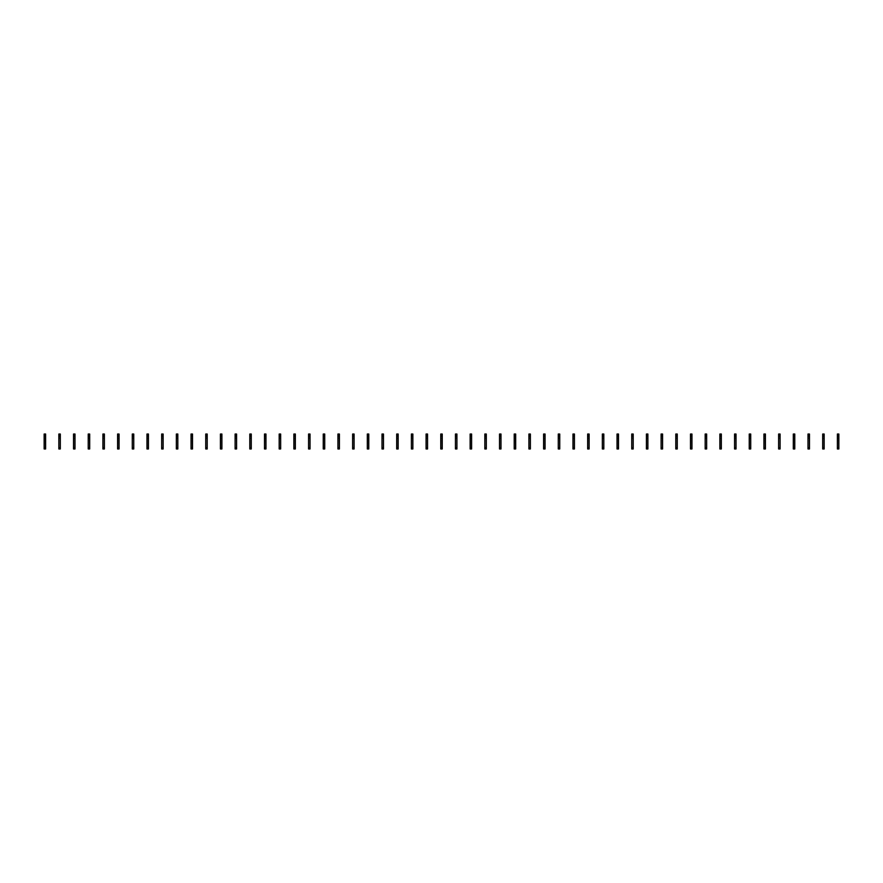 <?xml version="1.0" encoding="UTF-8"?>
<svg xmlns="http://www.w3.org/2000/svg" width="883" height="883" viewBox="0 0 883 883"><rect width="100%" height="100%" fill="white"/><g stroke="black" fill="none" stroke-linecap="round" stroke-linejoin="round"><path stroke-width="0.66" stroke-dasharray="4.42 3.31" d="M45.364 447.538L45.364 437.957L44.15 437.957L44.15 448.972L44.15 437.957L44.15 447.802L44.404 437.957L45.618 437.957L45.618 447.802L44.404 447.538L45.364 447.538L45.364 437.957L45.364 447.538M45.618 448.972L44.15 448.972L44.15 434.028L45.618 434.028L45.618 435.308L44.15 435.308L45.618 435.308L45.618 438.178L44.15 438.178L45.618 438.178L45.618 446.114L44.15 446.114L45.618 446.114L45.618 447.869L44.15 447.869L45.618 447.869L45.618 448.972L44.15 448.972L45.618 448.972M60.055 447.538L60.055 437.957L58.841 437.957L58.841 448.972L58.841 437.957L58.841 447.802L59.095 437.957L60.309 437.957L60.309 447.802L59.095 447.538L60.055 447.538L60.055 437.957L60.055 447.538M60.309 448.972L58.841 448.972L58.841 434.028L60.309 434.028L60.309 435.308L58.841 435.308L60.309 435.308L60.309 438.178L58.841 438.178L60.309 438.178L60.309 446.114L58.841 446.114L60.309 446.114L60.309 447.869L58.841 447.869L60.309 447.869L60.309 448.972L58.841 448.972L60.309 448.972M74.746 447.538L74.746 437.957L73.532 437.957L73.532 448.972L73.532 437.957L73.532 447.802L73.786 437.957L75 437.957L75 447.802L73.786 447.538L74.746 447.538L74.746 437.957L74.746 447.538M75 448.972L73.532 448.972L73.532 434.028L75 434.028L75 435.308L73.532 435.308L75 435.308L75 438.178L73.532 438.178L75 438.178L75 446.114L73.532 446.114L75 446.114L75 447.869L73.532 447.869L75 447.869L75 448.972L73.532 448.972L75 448.972M89.426 447.538L89.426 437.957L88.223 437.957L88.223 448.972L88.223 437.957L88.223 447.802L88.477 437.957L89.691 437.957L89.691 447.802L88.477 447.538L89.426 447.538L89.426 437.957L89.426 447.538M89.691 448.972L88.223 448.972L88.223 434.028L89.691 434.028L89.691 435.308L88.223 435.308L89.691 435.308L89.691 438.178L88.223 438.178L89.691 438.178L89.691 446.114L88.223 446.114L89.691 446.114L89.691 447.869L88.223 447.869L89.691 447.869L89.691 448.972L88.223 448.972L89.691 448.972M104.117 447.538L104.117 437.957L102.903 437.957L102.903 448.972L102.903 437.957L102.903 447.802L103.168 437.957L104.382 437.957L104.382 447.802L103.168 447.538L104.117 447.538L104.117 437.957L104.117 447.538M104.382 448.972L102.903 448.972L102.903 434.028L104.382 434.028L104.382 435.308L102.903 435.308L104.382 435.308L104.382 438.178L102.903 438.178L104.382 438.178L104.382 446.114L102.903 446.114L104.382 446.114L104.382 447.869L102.903 447.869L104.382 447.869L104.382 448.972L102.903 448.972L104.382 448.972M118.808 447.538L118.808 437.957L117.594 437.957L117.594 448.972L117.594 437.957L117.594 447.802L117.858 437.957L119.062 437.957L119.062 447.802L117.858 447.538L118.808 447.538L118.808 437.957L118.808 447.538M119.062 448.972L117.594 448.972L117.594 434.028L119.062 434.028L119.062 435.308L117.594 435.308L119.062 435.308L119.062 438.178L117.594 438.178L119.062 438.178L119.062 446.114L117.594 446.114L119.062 446.114L119.062 447.869L117.594 447.869L119.062 447.869L119.062 448.972L117.594 448.972L119.062 448.972M133.499 447.538L133.499 437.957L132.284 437.957L132.284 448.972L132.284 437.957L132.284 447.802L132.549 437.957L133.752 437.957L133.752 447.802L132.549 447.538L133.499 447.538L133.499 437.957L133.499 447.538M133.752 448.972L132.284 448.972L132.284 434.028L133.752 434.028L133.752 435.308L132.284 435.308L133.752 435.308L133.752 438.178L132.284 438.178L133.752 438.178L133.752 446.114L132.284 446.114L133.752 446.114L133.752 447.869L132.284 447.869L133.752 447.869L133.752 448.972L132.284 448.972L133.752 448.972M148.189 447.538L148.189 437.957L146.975 437.957L146.975 448.972L146.975 437.957L146.975 447.802L147.229 437.957L148.443 437.957L148.443 447.802L147.229 447.538L148.189 447.538L148.189 437.957L148.189 447.538M148.443 448.972L146.975 448.972L146.975 434.028L148.443 434.028L148.443 435.308L146.975 435.308L148.443 435.308L148.443 438.178L146.975 438.178L148.443 438.178L148.443 446.114L146.975 446.114L148.443 446.114L148.443 447.869L146.975 447.869L148.443 447.869L148.443 448.972L146.975 448.972L148.443 448.972M162.88 447.538L162.88 437.957L161.666 437.957L161.666 448.972L161.666 437.957L161.666 447.802L161.92 437.957L163.134 437.957L163.134 447.802L161.92 447.538L162.88 447.538L162.88 437.957L162.88 447.538M163.134 448.972L161.666 448.972L161.666 434.028L163.134 434.028L163.134 435.308L161.666 435.308L163.134 435.308L163.134 438.178L161.666 438.178L163.134 438.178L163.134 446.114L161.666 446.114L163.134 446.114L163.134 447.869L161.666 447.869L163.134 447.869L163.134 448.972L161.666 448.972L163.134 448.972M177.571 447.538L177.571 437.957L176.357 437.957L176.357 448.972L176.357 437.957L176.357 447.802L176.611 437.957L177.825 437.957L177.825 447.802L176.611 447.538L177.571 447.538L177.571 437.957L177.571 447.538M177.825 448.972L176.357 448.972L176.357 434.028L177.825 434.028L177.825 435.308L176.357 435.308L177.825 435.308L177.825 438.178L176.357 438.178L177.825 438.178L177.825 446.114L176.357 446.114L177.825 446.114L177.825 447.869L176.357 447.869L177.825 447.869L177.825 448.972L176.357 448.972L177.825 448.972M192.251 447.538L192.251 437.957L191.048 437.957L191.048 448.972L191.048 437.957L191.048 447.802L191.302 437.957L192.516 437.957L192.516 447.802L191.302 447.538L192.251 447.538L192.251 437.957L192.251 447.538M192.516 448.972L191.048 448.972L191.048 434.028L192.516 434.028L192.516 435.308L191.048 435.308L192.516 435.308L192.516 438.178L191.048 438.178L192.516 438.178L192.516 446.114L191.048 446.114L192.516 446.114L192.516 447.869L191.048 447.869L192.516 447.869L192.516 448.972L191.048 448.972L192.516 448.972M206.942 447.538L206.942 437.957L205.739 437.957L205.739 448.972L205.739 437.957L205.739 447.802L205.993 437.957L207.207 437.957L207.207 447.802L205.993 447.538L206.942 447.538L206.942 437.957L206.942 447.538M207.207 448.972L205.739 448.972L205.739 434.028L207.207 434.028L207.207 435.308L205.739 435.308L207.207 435.308L207.207 438.178L205.739 438.178L207.207 438.178L207.207 446.114L205.739 446.114L207.207 446.114L207.207 447.869L205.739 447.869L207.207 447.869L207.207 448.972L205.739 448.972L207.207 448.972M221.633 447.538L221.633 437.957L220.419 437.957L220.419 448.972L220.419 437.957L220.419 447.802L220.684 437.957L221.898 437.957L221.898 447.802L220.684 447.538L221.633 447.538L221.633 437.957L221.633 447.538M221.898 448.972L220.419 448.972L220.419 434.028L221.898 434.028L221.898 435.308L220.419 435.308L221.898 435.308L221.898 438.178L220.419 438.178L221.898 438.178L221.898 446.114L220.419 446.114L221.898 446.114L221.898 447.869L220.419 447.869L221.898 447.869L221.898 448.972L220.419 448.972L221.898 448.972M236.324 447.538L236.324 437.957L235.11 437.957L235.11 448.972L235.11 437.957L235.11 447.802L235.375 437.957L236.578 437.957L236.578 447.802L235.375 447.538L236.324 447.538L236.324 437.957L236.324 447.538M236.578 448.972L235.11 448.972L235.11 434.028L236.578 434.028L236.578 435.308L235.11 435.308L236.578 435.308L236.578 438.178L235.11 438.178L236.578 438.178L236.578 446.114L235.11 446.114L236.578 446.114L236.578 447.869L235.11 447.869L236.578 447.869L236.578 448.972L235.11 448.972L236.578 448.972M251.015 447.538L251.015 437.957L249.801 437.957L249.801 448.972L249.801 437.957L249.801 447.802L250.055 437.957L251.269 437.957L251.269 447.802L250.055 447.538L251.015 447.538L251.015 437.957L251.015 447.538M251.269 448.972L249.801 448.972L249.801 434.028L251.269 434.028L251.269 435.308L249.801 435.308L251.269 435.308L251.269 438.178L249.801 438.178L251.269 438.178L251.269 446.114L249.801 446.114L251.269 446.114L251.269 447.869L249.801 447.869L251.269 447.869L251.269 448.972L249.801 448.972L251.269 448.972M265.706 447.538L265.706 437.957L264.492 437.957L264.492 448.972L264.492 437.957L264.492 447.802L264.745 437.957L265.96 437.957L265.96 447.802L264.745 447.538L265.706 447.538L265.706 437.957L265.706 447.538M265.96 448.972L264.492 448.972L264.492 434.028L265.96 434.028L265.96 435.308L264.492 435.308L265.96 435.308L265.96 438.178L264.492 438.178L265.96 438.178L265.96 446.114L264.492 446.114L265.96 446.114L265.96 447.869L264.492 447.869L265.96 447.869L265.96 448.972L264.492 448.972L265.96 448.972M280.397 447.538L280.397 437.957L279.183 437.957L279.183 448.972L279.183 437.957L279.183 447.802L279.436 437.957L280.651 437.957L280.651 447.802L279.436 447.538L280.397 447.538L280.397 437.957L280.397 447.538M280.651 448.972L279.183 448.972L279.183 434.028L280.651 434.028L280.651 435.308L279.183 435.308L280.651 435.308L280.651 438.178L279.183 438.178L280.651 438.178L280.651 446.114L279.183 446.114L280.651 446.114L280.651 447.869L279.183 447.869L280.651 447.869L280.651 448.972L279.183 448.972L280.651 448.972M295.088 447.538L295.088 437.957L293.873 437.957L293.873 448.972L293.873 437.957L293.873 447.802L294.127 437.957L295.341 437.957L295.341 447.802L294.127 447.538L295.088 447.538L295.088 437.957L295.088 447.538M295.341 448.972L293.873 448.972L293.873 434.028L295.341 434.028L295.341 435.308L293.873 435.308L295.341 435.308L295.341 438.178L293.873 438.178L295.341 438.178L295.341 446.114L293.873 446.114L295.341 446.114L295.341 447.869L293.873 447.869L295.341 447.869L295.341 448.972L293.873 448.972L295.341 448.972M309.767 447.538L309.767 437.957L308.564 437.957L308.564 448.972L308.564 437.957L308.564 447.802L308.818 437.957L310.032 437.957L310.032 447.802L308.818 447.538L309.767 447.538L309.767 437.957L309.767 447.538M310.032 448.972L308.564 448.972L308.564 434.028L310.032 434.028L310.032 435.308L308.564 435.308L310.032 435.308L310.032 438.178L308.564 438.178L310.032 438.178L310.032 446.114L308.564 446.114L310.032 446.114L310.032 447.869L308.564 447.869L310.032 447.869L310.032 448.972L308.564 448.972L310.032 448.972M324.458 447.538L324.458 437.957L323.255 437.957L323.255 448.972L323.255 437.957L323.255 447.802L323.509 437.957L324.723 437.957L324.723 447.802L323.509 447.538L324.458 447.538L324.458 437.957L324.458 447.538M324.723 448.972L323.255 448.972L323.255 434.028L324.723 434.028L324.723 435.308L323.255 435.308L324.723 435.308L324.723 438.178L323.255 438.178L324.723 438.178L324.723 446.114L323.255 446.114L324.723 446.114L324.723 447.869L323.255 447.869L324.723 447.869L324.723 448.972L323.255 448.972L324.723 448.972M339.149 447.538L339.149 437.957L337.935 437.957L337.935 448.972L337.935 437.957L337.935 447.802L338.2 437.957L339.403 437.957L339.403 447.802L338.2 447.538L339.149 447.538L339.149 437.957L339.149 447.538M339.403 448.972L337.935 448.972L337.935 434.028L339.403 434.028L339.403 435.308L337.935 435.308L339.403 435.308L339.403 438.178L337.935 438.178L339.403 438.178L339.403 446.114L337.935 446.114L339.403 446.114L339.403 447.869L337.935 447.869L339.403 447.869L339.403 448.972L337.935 448.972L339.403 448.972M353.84 447.538L353.84 437.957L352.626 437.957L352.626 448.972L352.626 437.957L352.626 447.802L352.891 437.957L354.094 437.957L354.094 447.802L352.891 447.538L353.84 447.538L353.84 437.957L353.84 447.538M354.094 448.972L352.626 448.972L352.626 434.028L354.094 434.028L354.094 435.308L352.626 435.308L354.094 435.308L354.094 438.178L352.626 438.178L354.094 438.178L354.094 446.114L352.626 446.114L354.094 446.114L354.094 447.869L352.626 447.869L354.094 447.869L354.094 448.972L352.626 448.972L354.094 448.972M368.531 447.538L368.531 437.957L367.317 437.957L367.317 448.972L367.317 437.957L367.317 447.802L367.571 437.957L368.785 437.957L368.785 447.802L367.571 447.538L368.531 447.538L368.531 437.957L368.531 447.538M368.785 448.972L367.317 448.972L367.317 434.028L368.785 434.028L368.785 435.308L367.317 435.308L368.785 435.308L368.785 438.178L367.317 438.178L368.785 438.178L368.785 446.114L367.317 446.114L368.785 446.114L368.785 447.869L367.317 447.869L368.785 447.869L368.785 448.972L367.317 448.972L368.785 448.972M383.222 447.538L383.222 437.957L382.008 437.957L382.008 448.972L382.008 437.957L382.008 447.802L382.262 437.957L383.476 437.957L383.476 447.802L382.262 447.538L383.222 447.538L383.222 437.957L383.222 447.538M383.476 448.972L382.008 448.972L382.008 434.028L383.476 434.028L383.476 435.308L382.008 435.308L383.476 435.308L383.476 438.178L382.008 438.178L383.476 438.178L383.476 446.114L382.008 446.114L383.476 446.114L383.476 447.869L382.008 447.869L383.476 447.869L383.476 448.972L382.008 448.972L383.476 448.972M397.913 447.538L397.913 437.957L396.699 437.957L396.699 448.972L396.699 437.957L396.699 447.802L396.953 437.957L398.167 437.957L398.167 447.802L396.953 447.538L397.913 447.538L397.913 437.957L397.913 447.538M398.167 448.972L396.699 448.972L396.699 434.028L398.167 434.028L398.167 435.308L396.699 435.308L398.167 435.308L398.167 438.178L396.699 438.178L398.167 438.178L398.167 446.114L396.699 446.114L398.167 446.114L398.167 447.869L396.699 447.869L398.167 447.869L398.167 448.972L396.699 448.972L398.167 448.972M412.604 447.538L412.604 437.957L411.39 437.957L411.39 448.972L411.39 437.957L411.39 447.802L411.644 437.957L412.858 437.957L412.858 447.802L411.644 447.538L412.604 447.538L412.604 437.957L412.604 447.538M412.858 448.972L411.39 448.972L411.39 434.028L412.858 434.028L412.858 435.308L411.39 435.308L412.858 435.308L412.858 438.178L411.39 438.178L412.858 438.178L412.858 446.114L411.39 446.114L412.858 446.114L412.858 447.869L411.39 447.869L412.858 447.869L412.858 448.972L411.39 448.972L412.858 448.972M427.284 447.538L427.284 437.957L426.081 437.957L426.081 448.972L426.081 437.957L426.081 447.802L426.334 437.957L427.549 437.957L427.549 447.802L426.334 447.538L427.284 447.538L427.284 437.957L427.284 447.538M427.549 448.972L426.081 448.972L426.081 434.028L427.549 434.028L427.549 435.308L426.081 435.308L427.549 435.308L427.549 438.178L426.081 438.178L427.549 438.178L427.549 446.114L426.081 446.114L427.549 446.114L427.549 447.869L426.081 447.869L427.549 447.869L427.549 448.972L426.081 448.972L427.549 448.972M441.975 447.538L441.975 437.957L440.76 437.957L440.76 448.972L440.76 437.957L440.76 447.802L441.025 437.957L442.24 437.957L442.24 447.802L441.025 447.538L441.975 447.538L441.975 437.957L441.975 447.538M442.24 448.972L440.76 448.972L440.76 434.028L442.24 434.028L442.24 435.308L440.76 435.308L442.24 435.308L442.24 438.178L440.76 438.178L442.24 438.178L442.24 446.114L440.76 446.114L442.24 446.114L442.24 447.869L440.76 447.869L442.24 447.869L442.24 448.972L440.76 448.972L442.24 448.972M456.666 447.538L456.666 437.957L455.451 437.957L455.451 448.972L455.451 437.957L455.451 447.802L455.716 437.957L456.919 437.957L456.919 447.802L455.716 447.538L456.666 447.538L456.666 437.957L456.666 447.538M456.919 448.972L455.451 448.972L455.451 434.028L456.919 434.028L456.919 435.308L455.451 435.308L456.919 435.308L456.919 438.178L455.451 438.178L456.919 438.178L456.919 446.114L455.451 446.114L456.919 446.114L456.919 447.869L455.451 447.869L456.919 447.869L456.919 448.972L455.451 448.972L456.919 448.972M471.356 447.538L471.356 437.957L470.142 437.957L470.142 448.972L470.142 437.957L470.142 447.802L470.396 437.957L471.61 437.957L471.61 447.802L470.396 447.538L471.356 447.538L471.356 437.957L471.356 447.538M471.61 448.972L470.142 448.972L470.142 434.028L471.61 434.028L471.61 435.308L470.142 435.308L471.61 435.308L471.61 438.178L470.142 438.178L471.61 438.178L471.61 446.114L470.142 446.114L471.61 446.114L471.61 447.869L470.142 447.869L471.61 447.869L471.61 448.972L470.142 448.972L471.61 448.972M486.047 447.538L486.047 437.957L484.833 437.957L484.833 448.972L484.833 437.957L484.833 447.802L485.087 437.957L486.301 437.957L486.301 447.802L485.087 447.538L486.047 447.538L486.047 437.957L486.047 447.538M486.301 448.972L484.833 448.972L484.833 434.028L486.301 434.028L486.301 435.308L484.833 435.308L486.301 435.308L486.301 438.178L484.833 438.178L486.301 438.178L486.301 446.114L484.833 446.114L486.301 446.114L486.301 447.869L484.833 447.869L486.301 447.869L486.301 448.972L484.833 448.972L486.301 448.972M500.738 447.538L500.738 437.957L499.524 437.957L499.524 448.972L499.524 437.957L499.524 447.802L499.778 437.957L500.992 437.957L500.992 447.802L499.778 447.538L500.738 447.538L500.738 437.957L500.738 447.538M500.992 448.972L499.524 448.972L499.524 434.028L500.992 434.028L500.992 435.308L499.524 435.308L500.992 435.308L500.992 438.178L499.524 438.178L500.992 438.178L500.992 446.114L499.524 446.114L500.992 446.114L500.992 447.869L499.524 447.869L500.992 447.869L500.992 448.972L499.524 448.972L500.992 448.972M515.429 447.538L515.429 437.957L514.215 437.957L514.215 448.972L514.215 437.957L514.215 447.802L514.469 437.957L515.683 437.957L515.683 447.802L514.469 447.538L515.429 447.538L515.429 437.957L515.429 447.538M515.683 448.972L514.215 448.972L514.215 434.028L515.683 434.028L515.683 435.308L514.215 435.308L515.683 435.308L515.683 438.178L514.215 438.178L515.683 438.178L515.683 446.114L514.215 446.114L515.683 446.114L515.683 447.869L514.215 447.869L515.683 447.869L515.683 448.972L514.215 448.972L515.683 448.972M530.109 447.538L530.109 437.957L528.906 437.957L528.906 448.972L528.906 437.957L528.906 447.802L529.16 437.957L530.374 437.957L530.374 447.802L529.16 447.538L530.109 447.538L530.109 437.957L530.109 447.538M530.374 448.972L528.906 448.972L528.906 434.028L530.374 434.028L530.374 435.308L528.906 435.308L530.374 435.308L530.374 438.178L528.906 438.178L530.374 438.178L530.374 446.114L528.906 446.114L530.374 446.114L530.374 447.869L528.906 447.869L530.374 447.869L530.374 448.972L528.906 448.972L530.374 448.972M544.8 447.538L544.8 437.957L543.597 437.957L543.597 448.972L543.597 437.957L543.597 447.802L543.851 437.957L545.065 437.957L545.065 447.802L543.851 447.538L544.8 447.538L544.8 437.957L544.8 447.538M545.065 448.972L543.597 448.972L543.597 434.028L545.065 434.028L545.065 435.308L543.597 435.308L545.065 435.308L545.065 438.178L543.597 438.178L545.065 438.178L545.065 446.114L543.597 446.114L545.065 446.114L545.065 447.869L543.597 447.869L545.065 447.869L545.065 448.972L543.597 448.972L545.065 448.972M559.491 447.538L559.491 437.957L558.277 437.957L558.277 448.972L558.277 437.957L558.277 447.802L558.542 437.957L559.745 437.957L559.745 447.802L558.542 447.538L559.491 447.538L559.491 437.957L559.491 447.538M559.745 448.972L558.277 448.972L558.277 434.028L559.745 434.028L559.745 435.308L558.277 435.308L559.745 435.308L559.745 438.178L558.277 438.178L559.745 438.178L559.745 446.114L558.277 446.114L559.745 446.114L559.745 447.869L558.277 447.869L559.745 447.869L559.745 448.972L558.277 448.972L559.745 448.972M574.182 447.538L574.182 437.957L572.968 437.957L572.968 448.972L572.968 437.957L572.968 447.802L573.233 437.957L574.436 437.957L574.436 447.802L573.233 447.538L574.182 447.538L574.182 437.957L574.182 447.538M574.436 448.972L572.968 448.972L572.968 434.028L574.436 434.028L574.436 435.308L572.968 435.308L574.436 435.308L574.436 438.178L572.968 438.178L574.436 438.178L574.436 446.114L572.968 446.114L574.436 446.114L574.436 447.869L572.968 447.869L574.436 447.869L574.436 448.972L572.968 448.972L574.436 448.972M588.873 447.538L588.873 437.957L587.659 437.957L587.659 448.972L587.659 437.957L587.659 447.802L587.912 437.957L589.127 437.957L589.127 447.802L587.912 447.538L588.873 447.538L588.873 437.957L588.873 447.538M589.127 448.972L587.659 448.972L587.659 434.028L589.127 434.028L589.127 435.308L587.659 435.308L589.127 435.308L589.127 438.178L587.659 438.178L589.127 438.178L589.127 446.114L587.659 446.114L589.127 446.114L589.127 447.869L587.659 447.869L589.127 447.869L589.127 448.972L587.659 448.972L589.127 448.972M603.564 447.538L603.564 437.957L602.349 437.957L602.349 448.972L602.349 437.957L602.349 447.802L602.603 437.957L603.817 437.957L603.817 447.802L602.603 447.538L603.564 447.538L603.564 437.957L603.564 447.538M603.817 448.972L602.349 448.972L602.349 434.028L603.817 434.028L603.817 435.308L602.349 435.308L603.817 435.308L603.817 438.178L602.349 438.178L603.817 438.178L603.817 446.114L602.349 446.114L603.817 446.114L603.817 447.869L602.349 447.869L603.817 447.869L603.817 448.972L602.349 448.972L603.817 448.972M618.255 447.538L618.255 437.957L617.04 437.957L617.04 448.972L617.04 437.957L617.04 447.802L617.294 437.957L618.508 437.957L618.508 447.802L617.294 447.538L618.255 447.538L618.255 437.957L618.255 447.538M618.508 448.972L617.04 448.972L617.04 434.028L618.508 434.028L618.508 435.308L617.04 435.308L618.508 435.308L618.508 438.178L617.04 438.178L618.508 438.178L618.508 446.114L617.04 446.114L618.508 446.114L618.508 447.869L617.04 447.869L618.508 447.869L618.508 448.972L617.04 448.972L618.508 448.972M632.945 447.538L632.945 437.957L631.731 437.957L631.731 448.972L631.731 437.957L631.731 447.802L631.985 437.957L633.199 437.957L633.199 447.802L631.985 447.538L632.945 447.538L632.945 437.957L632.945 447.538M633.199 448.972L631.731 448.972L631.731 434.028L633.199 434.028L633.199 435.308L631.731 435.308L633.199 435.308L633.199 438.178L631.731 438.178L633.199 438.178L633.199 446.114L631.731 446.114L633.199 446.114L633.199 447.869L631.731 447.869L633.199 447.869L633.199 448.972L631.731 448.972L633.199 448.972M647.625 447.538L647.625 437.957L646.422 437.957L646.422 448.972L646.422 437.957L646.422 447.802L646.676 437.957L647.89 437.957L647.89 447.802L646.676 447.538L647.625 447.538L647.625 437.957L647.625 447.538M647.89 448.972L646.422 448.972L646.422 434.028L647.89 434.028L647.89 435.308L646.422 435.308L647.89 435.308L647.89 438.178L646.422 438.178L647.89 438.178L647.89 446.114L646.422 446.114L647.89 446.114L647.89 447.869L646.422 447.869L647.89 447.869L647.89 448.972L646.422 448.972L647.89 448.972M662.316 447.538L662.316 437.957L661.102 437.957L661.102 448.972L661.102 437.957L661.102 447.802L661.367 437.957L662.581 437.957L662.581 447.802L661.367 447.538L662.316 447.538L662.316 437.957L662.316 447.538M662.581 448.972L661.102 448.972L661.102 434.028L662.581 434.028L662.581 435.308L661.102 435.308L662.581 435.308L662.581 438.178L661.102 438.178L662.581 438.178L662.581 446.114L661.102 446.114L662.581 446.114L662.581 447.869L661.102 447.869L662.581 447.869L662.581 448.972L661.102 448.972L662.581 448.972M677.007 447.538L677.007 437.957L675.793 437.957L675.793 448.972L675.793 437.957L675.793 447.802L676.058 437.957L677.261 437.957L677.261 447.802L676.058 447.538L677.007 447.538L677.007 437.957L677.007 447.538M677.261 448.972L675.793 448.972L675.793 434.028L677.261 434.028L677.261 435.308L675.793 435.308L677.261 435.308L677.261 438.178L675.793 438.178L677.261 438.178L677.261 446.114L675.793 446.114L677.261 446.114L677.261 447.869L675.793 447.869L677.261 447.869L677.261 448.972L675.793 448.972L677.261 448.972M691.698 447.538L691.698 437.957L690.484 437.957L690.484 448.972L690.484 437.957L690.484 447.802L690.749 437.957L691.952 437.957L691.952 447.802L690.749 447.538L691.698 447.538L691.698 437.957L691.698 447.538M691.952 448.972L690.484 448.972L690.484 434.028L691.952 434.028L691.952 435.308L690.484 435.308L691.952 435.308L691.952 438.178L690.484 438.178L691.952 438.178L691.952 446.114L690.484 446.114L691.952 446.114L691.952 447.869L690.484 447.869L691.952 447.869L691.952 448.972L690.484 448.972L691.952 448.972M706.389 447.538L706.389 437.957L705.175 437.957L705.175 448.972L705.175 437.957L705.175 447.802L705.429 437.957L706.643 437.957L706.643 447.802L705.429 447.538L706.389 447.538L706.389 437.957L706.389 447.538M706.643 448.972L705.175 448.972L705.175 434.028L706.643 434.028L706.643 435.308L705.175 435.308L706.643 435.308L706.643 438.178L705.175 438.178L706.643 438.178L706.643 446.114L705.175 446.114L706.643 446.114L706.643 447.869L705.175 447.869L706.643 447.869L706.643 448.972L705.175 448.972L706.643 448.972M721.08 447.538L721.08 437.957L719.866 437.957L719.866 448.972L719.866 437.957L719.866 447.802L720.12 437.957L721.334 437.957L721.334 447.802L720.12 447.538L721.08 447.538L721.08 437.957L721.08 447.538M721.334 448.972L719.866 448.972L719.866 434.028L721.334 434.028L721.334 435.308L719.866 435.308L721.334 435.308L721.334 438.178L719.866 438.178L721.334 438.178L721.334 446.114L719.866 446.114L721.334 446.114L721.334 447.869L719.866 447.869L721.334 447.869L721.334 448.972L719.866 448.972L721.334 448.972M735.771 447.538L735.771 437.957L734.557 437.957L734.557 448.972L734.557 437.957L734.557 447.802L734.811 437.957L736.025 437.957L736.025 447.802L734.811 447.538L735.771 447.538L735.771 437.957L735.771 447.538M736.025 448.972L734.557 448.972L734.557 434.028L736.025 434.028L736.025 435.308L734.557 435.308L736.025 435.308L736.025 438.178L734.557 438.178L736.025 438.178L736.025 446.114L734.557 446.114L736.025 446.114L736.025 447.869L734.557 447.869L736.025 447.869L736.025 448.972L734.557 448.972L736.025 448.972M750.451 447.538L750.451 437.957L749.248 437.957L749.248 448.972L749.248 437.957L749.248 447.802L749.501 437.957L750.716 437.957L750.716 447.802L749.501 447.538L750.451 447.538L750.451 437.957L750.451 447.538M750.716 448.972L749.248 448.972L749.248 434.028L750.716 434.028L750.716 435.308L749.248 435.308L750.716 435.308L750.716 438.178L749.248 438.178L750.716 438.178L750.716 446.114L749.248 446.114L750.716 446.114L750.716 447.869L749.248 447.869L750.716 447.869L750.716 448.972L749.248 448.972L750.716 448.972M765.142 447.538L765.142 437.957L763.938 437.957L763.938 448.972L763.938 437.957L763.938 447.802L764.192 437.957L765.406 437.957L765.406 447.802L764.192 447.538L765.142 447.538L765.142 437.957L765.142 447.538M765.406 448.972L763.938 448.972L763.938 434.028L765.406 434.028L765.406 435.308L763.938 435.308L765.406 435.308L765.406 438.178L763.938 438.178L765.406 438.178L765.406 446.114L763.938 446.114L765.406 446.114L765.406 447.869L763.938 447.869L765.406 447.869L765.406 448.972L763.938 448.972L765.406 448.972M779.832 447.538L779.832 437.957L778.618 437.957L778.618 448.972L778.618 437.957L778.618 447.802L778.883 437.957L780.097 437.957L780.097 447.802L778.883 447.538L779.832 447.538L779.832 437.957L779.832 447.538M780.097 448.972L778.618 448.972L778.618 434.028L780.097 434.028L780.097 435.308L778.618 435.308L780.097 435.308L780.097 438.178L778.618 438.178L780.097 438.178L780.097 446.114L778.618 446.114L780.097 446.114L780.097 447.869L778.618 447.869L780.097 447.869L780.097 448.972L778.618 448.972L780.097 448.972M794.523 447.538L794.523 437.957L793.309 437.957L793.309 448.972L793.309 437.957L793.309 447.802L793.574 437.957L794.777 437.957L794.777 447.802L793.574 447.538L794.523 447.538L794.523 437.957L794.523 447.538M794.777 448.972L793.309 448.972L793.309 434.028L794.777 434.028L794.777 435.308L793.309 435.308L794.777 435.308L794.777 438.178L793.309 438.178L794.777 438.178L794.777 446.114L793.309 446.114L794.777 446.114L794.777 447.869L793.309 447.869L794.777 447.869L794.777 448.972L793.309 448.972L794.777 448.972M809.214 447.538L809.214 437.957L808 437.957L808 448.972L808 437.957L808 447.802L808.254 437.957L809.468 437.957L809.468 447.802L808.254 447.538L809.214 447.538L809.214 437.957L809.214 447.538M809.468 448.972L808 448.972L808 434.028L809.468 434.028L809.468 435.308L808 435.308L809.468 435.308L809.468 438.178L808 438.178L809.468 438.178L809.468 446.114L808 446.114L809.468 446.114L809.468 447.869L808 447.869L809.468 447.869L809.468 448.972L808 448.972L809.468 448.972M823.905 447.538L823.905 437.957L822.691 437.957L822.691 448.972L822.691 437.957L822.691 447.802L822.945 437.957L824.159 437.957L824.159 447.802L822.945 447.538L823.905 447.538L823.905 437.957L823.905 447.538M824.159 448.972L822.691 448.972L822.691 434.028L824.159 434.028L824.159 435.308L822.691 435.308L824.159 435.308L824.159 438.178L822.691 438.178L824.159 438.178L824.159 446.114L822.691 446.114L824.159 446.114L824.159 447.869L822.691 447.869L824.159 447.869L824.159 448.972L822.691 448.972L824.159 448.972M838.596 447.538L838.596 437.957L837.382 437.957L837.382 448.972L837.382 437.957L837.382 447.802L837.636 437.957L838.85 437.957L838.85 447.802L837.636 447.538L838.596 447.538L838.596 437.957L838.596 447.538M838.85 448.972L837.382 448.972L837.382 434.028L838.85 434.028L838.85 435.308L837.382 435.308L838.85 435.308L838.85 438.178L837.382 438.178L838.85 438.178L838.85 446.114L837.382 446.114L838.85 446.114L838.85 447.869L837.382 447.869L838.85 447.869L838.85 448.972L837.382 448.972L838.85 448.972"/><path stroke-width="1.32" d="M44.15 436.235L44.15 448.972L45.618 448.972L45.618 436.235L44.15 436.235L44.15 434.028L45.618 434.028L45.618 436.235M58.841 436.235L58.841 448.972L60.309 448.972L60.309 436.235L58.841 436.235L58.841 434.028L60.309 434.028L60.309 436.235M73.532 436.235L73.532 448.972L75 448.972L75 436.235L73.532 436.235L73.532 434.028L75 434.028L75 436.235M88.223 436.235L88.223 448.972L89.691 448.972L89.691 436.235L88.223 436.235L88.223 434.028L89.691 434.028L89.691 436.235M102.903 436.235L102.903 448.972L104.382 448.972L104.382 436.235L102.903 436.235L102.903 434.028L104.382 434.028L104.382 436.235M117.594 436.235L117.594 448.972L119.062 448.972L119.062 436.235L117.594 436.235L117.594 434.028L119.062 434.028L119.062 436.235M132.284 436.235L132.284 448.972L133.752 448.972L133.752 436.235L132.284 436.235L132.284 434.028L133.752 434.028L133.752 436.235M146.975 436.235L146.975 448.972L148.443 448.972L148.443 436.235L146.975 436.235L146.975 434.028L148.443 434.028L148.443 436.235M161.666 436.235L161.666 448.972L163.134 448.972L163.134 436.235L161.666 436.235L161.666 434.028L163.134 434.028L163.134 436.235M176.357 436.235L176.357 448.972L177.825 448.972L177.825 436.235L176.357 436.235L176.357 434.028L177.825 434.028L177.825 436.235M191.048 436.235L191.048 448.972L192.516 448.972L192.516 436.235L191.048 436.235L191.048 434.028L192.516 434.028L192.516 436.235M205.739 436.235L205.739 448.972L207.207 448.972L207.207 436.235L205.739 436.235L205.739 434.028L207.207 434.028L207.207 436.235M220.419 436.235L220.419 448.972L221.898 448.972L221.898 436.235L220.419 436.235L220.419 434.028L221.898 434.028L221.898 436.235M235.11 436.235L235.11 448.972L236.578 448.972L236.578 436.235L235.11 436.235L235.11 434.028L236.578 434.028L236.578 436.235M249.801 436.235L249.801 448.972L251.269 448.972L251.269 436.235L249.801 436.235L249.801 434.028L251.269 434.028L251.269 436.235M264.492 436.235L264.492 448.972L265.96 448.972L265.96 436.235L264.492 436.235L264.492 434.028L265.96 434.028L265.96 436.235M279.183 436.235L279.183 448.972L280.651 448.972L280.651 436.235L279.183 436.235L279.183 434.028L280.651 434.028L280.651 436.235M293.873 436.235L293.873 448.972L295.341 448.972L295.341 436.235L293.873 436.235L293.873 434.028L295.341 434.028L295.341 436.235M308.564 436.235L308.564 448.972L310.032 448.972L310.032 436.235L308.564 436.235L308.564 434.028L310.032 434.028L310.032 436.235M323.255 436.235L323.255 448.972L324.723 448.972L324.723 436.235L323.255 436.235L323.255 434.028L324.723 434.028L324.723 436.235M337.935 436.235L337.935 448.972L339.403 448.972L339.403 436.235L337.935 436.235L337.935 434.028L339.403 434.028L339.403 436.235M352.626 436.235L352.626 448.972L354.094 448.972L354.094 436.235L352.626 436.235L352.626 434.028L354.094 434.028L354.094 436.235M367.317 436.235L367.317 448.972L368.785 448.972L368.785 436.235L367.317 436.235L367.317 434.028L368.785 434.028L368.785 436.235M382.008 436.235L382.008 448.972L383.476 448.972L383.476 436.235L382.008 436.235L382.008 434.028L383.476 434.028L383.476 436.235M396.699 436.235L396.699 448.972L398.167 448.972L398.167 436.235L396.699 436.235L396.699 434.028L398.167 434.028L398.167 436.235M411.39 436.235L411.39 448.972L412.858 448.972L412.858 436.235L411.39 436.235L411.39 434.028L412.858 434.028L412.858 436.235M426.081 436.235L426.081 448.972L427.549 448.972L427.549 436.235L426.081 436.235L426.081 434.028L427.549 434.028L427.549 436.235M440.76 436.235L440.76 448.972L442.24 448.972L442.24 436.235L440.76 436.235L440.76 434.028L442.24 434.028L442.24 436.235M455.451 436.235L455.451 448.972L456.919 448.972L456.919 436.235L455.451 436.235L455.451 434.028L456.919 434.028L456.919 436.235M470.142 436.235L470.142 448.972L471.61 448.972L471.61 436.235L470.142 436.235L470.142 434.028L471.61 434.028L471.61 436.235M484.833 436.235L484.833 448.972L486.301 448.972L486.301 436.235L484.833 436.235L484.833 434.028L486.301 434.028L486.301 436.235M499.524 436.235L499.524 448.972L500.992 448.972L500.992 436.235L499.524 436.235L499.524 434.028L500.992 434.028L500.992 436.235M514.215 436.235L514.215 448.972L515.683 448.972L515.683 436.235L514.215 436.235L514.215 434.028L515.683 434.028L515.683 436.235M528.906 436.235L528.906 448.972L530.374 448.972L530.374 436.235L528.906 436.235L528.906 434.028L530.374 434.028L530.374 436.235M543.597 436.235L543.597 448.972L545.065 448.972L545.065 436.235L543.597 436.235L543.597 434.028L545.065 434.028L545.065 436.235M558.277 436.235L558.277 448.972L559.745 448.972L559.745 436.235L558.277 436.235L558.277 434.028L559.745 434.028L559.745 436.235M572.968 436.235L572.968 448.972L574.436 448.972L574.436 436.235L572.968 436.235L572.968 434.028L574.436 434.028L574.436 436.235M587.659 436.235L587.659 448.972L589.127 448.972L589.127 436.235L587.659 436.235L587.659 434.028L589.127 434.028L589.127 436.235M602.349 436.235L602.349 448.972L603.817 448.972L603.817 436.235L602.349 436.235L602.349 434.028L603.817 434.028L603.817 436.235M617.04 436.235L617.04 448.972L618.508 448.972L618.508 436.235L617.04 436.235L617.04 434.028L618.508 434.028L618.508 436.235M631.731 436.235L631.731 448.972L633.199 448.972L633.199 436.235L631.731 436.235L631.731 434.028L633.199 434.028L633.199 436.235M646.422 436.235L646.422 448.972L647.89 448.972L647.89 436.235L646.422 436.235L646.422 434.028L647.89 434.028L647.89 436.235M661.102 436.235L661.102 448.972L662.581 448.972L662.581 436.235L661.102 436.235L661.102 434.028L662.581 434.028L662.581 436.235M675.793 436.235L675.793 448.972L677.261 448.972L677.261 436.235L675.793 436.235L675.793 434.028L677.261 434.028L677.261 436.235M690.484 436.235L690.484 448.972L691.952 448.972L691.952 436.235L690.484 436.235L690.484 434.028L691.952 434.028L691.952 436.235M705.175 436.235L705.175 448.972L706.643 448.972L706.643 436.235L705.175 436.235L705.175 434.028L706.643 434.028L706.643 436.235M719.866 436.235L719.866 448.972L721.334 448.972L721.334 436.235L719.866 436.235L719.866 434.028L721.334 434.028L721.334 436.235M734.557 436.235L734.557 448.972L736.025 448.972L736.025 436.235L734.557 436.235L734.557 434.028L736.025 434.028L736.025 436.235M749.248 436.235L749.248 448.972L750.716 448.972L750.716 436.235L749.248 436.235L749.248 434.028L750.716 434.028L750.716 436.235M763.938 436.235L763.938 448.972L765.406 448.972L765.406 436.235L763.938 436.235L763.938 434.028L765.406 434.028L765.406 436.235M778.618 436.235L778.618 448.972L780.097 448.972L780.097 436.235L778.618 436.235L778.618 434.028L780.097 434.028L780.097 436.235M793.309 436.235L793.309 448.972L794.777 448.972L794.777 436.235L793.309 436.235L793.309 434.028L794.777 434.028L794.777 436.235M808 436.235L808 448.972L809.468 448.972L809.468 436.235L808 436.235L808 434.028L809.468 434.028L809.468 436.235M822.691 436.235L822.691 448.972L824.159 448.972L824.159 436.235L822.691 436.235L822.691 434.028L824.159 434.028L824.159 436.235M837.382 436.235L837.382 448.972L838.85 448.972L838.85 436.235L837.382 436.235L837.382 434.028L838.85 434.028L838.85 436.235"/></g></svg>
